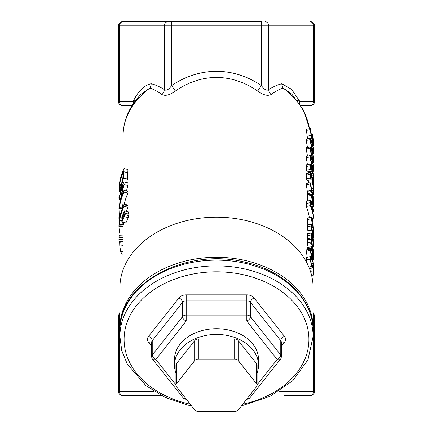 <?xml version="1.0" encoding="UTF-8"?>
<svg xmlns="http://www.w3.org/2000/svg" width="433" height="433" viewBox="0 0 433 433"><rect width="100%" height="100%" fill="white"/><g stroke="black" fill="none" stroke-linecap="round" stroke-linejoin="round"><path stroke-width="0.65" d="M257.078 373.127A42.001 30.721 180 0 0 258.501 365.187A42.001 30.721 180 0 0 216.5 334.465A42.001 30.721 180 0 0 174.499 365.187A42.001 30.721 180 0 0 175.922 373.127M175.922 385.24L175.922 365.187A4.2 3.074 0 0 1 176.485 363.65L194.677 340.614A4.2 3.074 0 0 1 198.314 339.077L234.686 339.077A4.2 3.074 0 0 1 238.323 340.614L256.515 363.65A4.2 3.074 0 0 1 257.078 365.187L257.078 385.24A4.2 3.074 180 0 0 256.515 383.703L238.323 360.662A4.2 3.074 180 0 0 234.686 359.13L198.314 359.13A4.2 3.074 180 0 0 194.677 360.662L176.485 383.703A4.2 3.074 180 0 0 175.922 385.24A4.2 3.074 180 0 0 176.485 386.777L194.677 409.813A4.2 3.074 180 0 0 198.314 411.35L234.686 411.35A4.2 3.074 180 0 0 238.323 409.813L256.515 386.777A4.2 3.074 180 0 0 257.078 385.24M174.499 365.187L174.499 359.455A42.001 30.721 0 0 1 216.5 328.739A42.001 30.721 0 0 1 258.501 359.455L258.501 365.187M241.414 405.905L269.954 396.374L292.919 380.52L307.89 359.866L313.108 336.538L313.108 330.812C313.649 299.717 284.497 270.885 245.392 262.301C186.661 246.913 117.852 283.339 119.892 330.812A96.608 70.655 0 0 1 216.5 260.157A96.608 70.655 0 0 1 313.108 330.812M151.674 356.592L151.674 342.27A4.2 3.074 0 0 1 152.237 340.733L152.237 355.055A4.2 3.074 180 0 0 151.674 356.592A4.2 4.2 0 0 0 152.578 359.195L182.888 397.597A4.2 2.479 -38.3 0 0 185.438 398.111M247.562 398.111A4.2 2.479 38.3 0 0 250.112 397.597L280.422 359.195A4.2 2.479 -141.7 0 1 277.125 359.455A4.2 2.479 -38.3 0 0 280.763 355.055L250.453 316.658A4.2 2.479 141.7 0 1 246.815 321.059L246.815 315.121L186.185 315.121L186.185 321.059A4.2 2.479 -141.7 0 1 182.547 316.658L152.237 355.055A4.2 2.479 38.3 0 0 155.875 359.455A4.2 2.479 141.7 0 1 152.578 359.195M280.422 359.195A4.2 4.2 0 0 0 281.326 356.592A4.2 3.074 180 0 0 280.763 355.055L280.763 340.733A4.2 2.479 141.7 0 1 284.4 336.333L254.09 297.936A8.4 6.143 180 0 0 246.815 294.862L186.185 294.862A8.4 6.143 180 0 0 178.91 297.936L148.6 336.333A8.4 6.143 180 0 0 148.6 342.476L151.674 346.373M148.6 336.333A4.2 2.479 38.3 0 1 152.237 340.733L182.547 302.337A4.2 3.074 0 0 1 186.185 300.8L246.815 300.8A4.2 3.074 0 0 1 250.453 302.337L250.453 316.658A4.2 3.074 180 0 0 246.815 315.121L246.815 294.862M186.185 294.862L186.185 315.121A4.2 3.074 180 0 0 182.547 316.658L182.547 302.337A4.2 2.479 38.3 0 0 178.91 297.936M313.086 329.367A96.608 70.655 180 0 0 313.108 327.949A96.608 70.655 180 0 0 216.5 257.294A96.608 70.655 180 0 0 119.892 327.949A96.608 70.655 180 0 0 119.914 329.361M123.134 105.657L132.049 105.657L123.134 105.657A4.2 3.637 -90 0 1 119.497 101.457L118.371 101.457C118.631 103.996 120.033 105.398 122.571 105.657M133.559 103.357A4.2 3.637 -90 0 1 133.164 101.457L119.497 101.457L119.497 25.85A4.2 3.637 -90 0 1 123.134 21.65L171.636 21.65L123.134 21.65M135.908 100.147L133.164 101.457C138.192 91.027 144.2 85.133 151.177 83.769A8.4 7.231 -77.3 0 1 149.888 88.078C153.628 89.252 157.661 91.433 161.985 94.616C165.498 96.18 169.947 95 175.338 91.065C188.333 82.075 202.054 77.539 216.5 77.458C230.946 77.539 244.667 82.075 257.662 91.065C263.053 94.995 267.502 96.18 271.015 94.616C275.339 91.433 279.372 89.252 283.112 88.078L291.777 94.048L303.609 110.328L309.449 128.633M141.223 94.048L149.888 88.078A93.458 68.349 0 0 0 123.042 136.022C123.281 120.358 129.337 106.366 141.223 94.048M309.866 105.657L300.951 105.657L309.866 105.657A4.2 3.637 90 0 0 313.503 101.457L299.836 101.457A4.2 3.637 90 0 1 299.441 103.357M261.364 21.65L171.636 21.65L171.636 25.85L261.364 25.85L261.364 21.65M309.866 21.65L310.429 21.65L309.866 21.65A4.2 3.637 -90 0 1 313.503 25.85L314.629 25.85C314.369 23.306 312.967 21.91 310.429 21.65M284.313 395.475L309.866 395.475A4.2 3.637 90 0 0 313.503 391.275L279.085 391.275M161.265 395.475L123.134 395.475L161.265 395.475M123.134 395.475L122.571 395.475L123.134 395.475A4.2 3.637 90 0 1 119.497 391.275L118.371 391.275C118.631 393.819 120.033 395.215 122.571 395.475M122.571 21.65C120.033 21.91 118.631 23.306 118.371 25.85L171.636 25.85L171.636 85.55A139.274 101.858 -90 0 1 261.364 85.55L261.364 25.85L268.639 25.85L268.639 89.626C266.723 91.022 264.298 89.663 261.364 85.55L257.662 91.065M175.338 91.065L171.636 85.55C168.702 89.663 166.277 91.022 164.361 89.626A8.4 6.933 -57.7 0 1 161.985 94.616M307.538 138.885L306.272 129.305L310.304 128.449A97.658 71.423 0 0 1 310.91 130.046L310.786 131.215L312.144 138.739L312.15 133.981L311.083 134.143L312.106 134.003L312.918 135.978L313.519 140.254L313.524 145.385L310.991 135.459L310.304 128.449M307.473 147.496L306.196 140.498L306.504 139.096L310.531 138.273L312.382 142.468C313.384 146.917 313.822 150.343 313.692 152.746L313.579 154.099L312.382 149.802C311.029 145.396 310.309 142.008 310.228 139.637L310.531 138.273M307.473 156.096L306.196 149.098L306.504 147.696L310.531 146.868L312.382 151.068C313.384 155.512 313.822 158.938 313.692 161.341L313.579 162.7L312.382 158.402C311.029 153.991 310.309 150.603 310.228 148.232L310.531 146.868M307.441 164.578L306.196 157.693L306.504 156.291L310.531 155.469L312.382 159.663C313.384 164.112 313.822 167.539 313.692 169.942L313.579 171.295L312.382 167.003C311.029 162.591 310.309 159.203 310.228 156.833L310.531 155.469M308.583 182.997L308.199 180.307M311.165 179.76L307.089 180.518A93.458 68.349 180 0 0 306.472 178.824L306.196 175.181L306.521 173.546L310.548 172.724L311.468 174.31L312.225 177.411L313.432 187.424L313.432 181.795A97.658 71.423 0 0 1 313.66 183.273L313.66 190.341A97.658 71.423 180 0 0 313.373 188.534L311.495 175.96L310.959 174.959L310.775 175.863L311.165 179.76A97.658 71.423 180 0 0 310.515 177.99L310.228 174.315L310.548 172.724M308.301 194.509A93.458 68.349 180 0 0 308.031 193.513M311.863 192.891L307.76 193.556A93.458 68.349 180 0 0 307.365 192.301L307.365 191.326A93.458 68.349 180 0 0 307.268 191.029L306.109 183.532L310.136 182.661A97.658 71.423 0 0 1 310.694 184.09L311.343 188.896A97.658 71.423 0 0 1 311.451 189.205L311.451 186.812A97.658 71.423 0 0 1 311.863 188.117L311.863 190.471A97.658 71.423 0 0 1 313.66 198.65L313.66 200.1A97.658 71.423 180 0 0 311.863 191.916L311.863 192.891A97.658 71.423 180 0 0 311.451 191.586L311.451 190.612A97.658 71.423 180 0 0 311.343 190.298L310.136 182.661M307.803 200.912L307.284 196.138L307.544 194.639L311.7 193.962L312.604 196.236A97.658 71.423 0 0 1 312.81 197.107L312.81 203.061C313.281 205.247 313.503 205.437 313.481 203.64L313.281 199.526A97.658 71.423 0 0 1 313.573 201.285L313.53 206.942L312.783 204.414L311.359 195.407L311.7 193.962M309.357 217.669A93.458 68.349 180 0 0 306.293 206.471L306.537 201.226L310.683 200.333L311.538 201.821L312.588 207.883L313.66 209.339L313.66 211.32L312.707 209.881L312.707 211.623A97.658 71.423 0 0 1 313.66 216.684L313.66 218.205A97.658 71.423 180 0 0 310.331 205.615L310.58 200.398L306.537 201.226M307.895 224.759L307.284 219.536L307.587 217.967L311.663 217.285L312.772 219.953L313.557 230.34L311.359 218.806L311.663 217.285M308.264 247.286A93.458 68.349 180 0 0 307.365 244.244L307.365 242.799L311.451 242.079A97.658 71.423 0 0 1 311.89 243.476L311.468 239.021A97.658 71.423 0 0 1 311.976 240.661L312.269 244.813A97.658 71.423 0 0 1 313.66 251.573L313.66 253.018A97.658 71.423 180 0 0 311.451 243.53L311.451 242.079M307.592 242.756L307.381 239.736L311.468 239.021M307.3 249.684L307.544 247.411L311.625 246.718L312.604 249.007A97.658 71.423 0 0 1 312.81 249.879L312.81 255.827C313.281 258.014 313.503 258.209 313.481 256.406L313.281 252.298A97.658 71.423 0 0 1 313.573 254.052L313.53 259.713L312.783 257.186L311.359 248.179L311.7 246.729M306.31 261.808L306.51 257.364L310.553 256.536A97.658 71.423 0 0 1 311.267 258.506L311.24 258.62M307.268 257.44L306.109 249.938L310.136 249.067A97.658 71.423 0 0 1 310.694 250.501L311.343 255.302A97.658 71.423 0 0 1 311.451 255.616L311.451 253.224A97.658 71.423 0 0 1 311.863 254.528L311.863 256.877A97.658 71.423 0 0 1 313.66 265.061L313.66 266.512A97.658 71.423 180 0 0 311.863 258.328L311.863 259.302A97.658 71.423 180 0 0 311.451 257.992L311.451 257.018A97.658 71.423 180 0 0 311.343 256.704L310.136 249.067M307.744 239.671A93.458 68.349 180 0 0 307.43 238.675L307.603 233.701M308.22 233.582L307.3 226.67L307.522 224.824L311.614 224.126A97.658 71.423 0 0 1 312.144 225.902L311.82 227.347L312.778 233.409C313.265 235.666 313.497 236.023 313.481 234.486L313.281 230.767A97.658 71.423 0 0 1 313.579 232.575L313.508 237.528L312.778 234.903L311.787 230.118L311.381 225.939L311.614 224.126M311.165 171.192A97.658 71.423 180 0 0 310.526 169.433L310.228 165.682L310.499 163.966L311.327 165.238L312.188 170.158A97.658 71.423 0 0 1 312.225 170.283L312.442 169.557L312.994 171.095L313.524 174.975L313.584 181.319A97.658 71.423 180 0 0 313.281 179.511L313.357 175.143L312.539 171.381L312.426 173.308A97.658 71.423 180 0 0 312.041 171.912L311.387 166.97L310.916 166.223L311.165 171.192L307.094 171.944A93.458 68.349 180 0 0 306.477 170.261L306.196 166.543L306.602 164.767M308.117 173.222A93.458 68.349 180 0 0 307.928 172.55L307.928 171.793M124.298 214.508L128.265 215.52L128.265 217.62L125.911 222.919L121.841 222.167L121.841 220.9L124.298 214.508L124.298 216.608L121.841 222.167M123.762 222.524L123.762 223.282A93.458 68.349 180 0 0 123.519 224.841L119.34 224.532L119.34 217.545A97.658 71.423 0 0 1 119.595 215.915L119.595 218.519A97.658 71.423 0 0 1 122.507 207.981L122.507 205.383A97.658 71.423 0 0 1 123.069 203.97L123.318 205.74L124.006 204.804L124.006 206.287A97.658 71.423 180 0 0 119.595 220.359L119.595 222.903A97.658 71.423 180 0 0 119.34 224.532M123.069 203.97L127.086 204.869L127.102 205.572M124.006 204.804L127.984 205.789L127.984 207.272A93.458 68.349 180 0 0 126.274 211.391M123.984 168.513L123.437 178.115L121.056 187.549C120.228 190.45 119.724 191.684 119.535 191.251L119.34 184.166A97.658 71.423 0 0 1 123.984 168.513L127.962 169.492L127.443 179.046L126.707 182.542M123.984 190.341L123.984 192.117A97.658 71.423 180 0 0 119.34 207.77L119.34 205.637L123.059 185.752A97.658 71.423 180 0 0 119.34 199.299L119.34 197.524A97.658 71.423 0 0 1 123.984 181.871L123.984 184.577L119.909 202.682A97.658 71.423 0 0 1 123.984 190.341L127.962 191.326L127.962 193.102A93.458 68.349 180 0 0 124.206 204.224M123.984 181.871L127.962 182.856L127.962 185.557L126.447 190.953M124.298 210.882L124.298 212.987L121.841 218.546L121.841 217.279L124.298 210.882L128.265 211.894L128.265 213.999L127.594 215.347M309.411 128.639A93.458 68.349 0 0 0 283.112 88.078A8.4 7.231 -102.7 0 1 281.823 83.769L291.566 89.312L299.836 101.457L297.098 100.147M281.823 83.769C277.748 84.695 273.353 86.649 268.639 89.626A8.4 6.933 -122.3 0 0 271.015 94.616M119.627 241.592L119.789 246.041L120.726 251.633L121.954 254.22L123.042 254.041M119.129 235.444L118.934 239.557A97.658 71.423 180 0 0 119.102 241.619L123.042 241.414M123.042 239.427L118.934 239.557M119.454 216.787L118.94 216.803L118.94 218.578A97.658 71.423 180 0 0 119.34 222.6M122.415 208.219L118.94 208.333L119.335 216.792M119.34 218.568L118.94 218.578M121.451 210.952L118.94 211.033M119.351 197.453L118.94 197.464L119.14 208.322M128.265 213.999L124.298 212.987M122.604 218.687L121.841 218.546M127.962 193.102L123.984 192.117M122.496 208.008L119.34 207.77M127.962 185.557L123.984 184.577M120.12 199.359L119.34 199.299M121.061 185.535C120.39 187.944 119.979 188.956 119.827 188.582L119.627 184.231A97.658 71.423 0 0 1 123.205 172.172L122.826 178.326L121.061 185.535M121.397 184.398L119.627 184.231M120.553 191.435L119.535 191.251M123.762 223.282L119.595 222.903M121.949 220.576L119.595 220.359M127.984 207.272L124.006 206.287M120.093 215.964L119.595 215.915M128.265 217.62L124.298 216.608M123.042 224.976L118.94 225.111L118.94 226.594A97.658 71.423 180 0 0 120.174 235.195M119.34 224.37L119.118 225.1M123.042 226.464L118.94 226.594M312.935 137.613L313.368 143.318L312.469 139.956L312.404 136.189L312.935 137.613L312.296 137.689M313.568 145.401L313.037 145.423L313.568 145.401M313.254 148.297L313.248 151.674L311.224 144.027L310.759 141.006L311.219 140.617L313.254 148.297L312.42 148.378M310.905 140.281L311.219 140.617L310.77 140.698M313.162 151.355L313.487 151.328L313.248 151.674M313.254 156.892L313.248 160.27L311.224 152.622L310.759 149.607L311.219 149.212L313.254 156.892L312.42 156.979M310.905 148.876L311.219 149.212L310.77 149.298M313.162 159.956L313.487 159.923L313.248 160.27M313.254 165.493L313.248 168.87L311.224 161.222L310.759 158.207L311.219 157.812L313.254 165.493L312.42 165.574M310.905 157.477L311.219 157.812L310.77 157.893M313.162 168.551L313.487 168.524L313.248 168.87M312.864 181.849L313.432 181.795M306.472 178.824L310.515 177.99M311.863 188.674L313.373 188.534M313.292 190.368L313.66 190.341M307.365 191.326L311.451 190.612M307.365 192.301L311.451 191.586M313.384 200.122L313.66 200.1M310.786 186.926L311.451 186.812M312.518 197.302L312.518 201.843L311.776 196.788L311.998 195.895L312.518 197.302L311.792 197.399M313.357 204.858L313.481 203.64L312.956 203.683M312.81 199.575L313.281 199.526M312.81 199.656L313.281 199.613M312.81 201.502L313.411 201.448M311.018 202.606L312.171 206.162L312.35 210.221A97.658 71.423 180 0 0 310.867 205.518L311.067 202.579M311.154 206.314L312.171 206.162M306.293 206.471L310.331 205.615M312.312 218.308L313.66 218.205M312.707 211.391L313.66 211.32M313.091 227.477L313.492 227.444C313.519 228.954 313.281 228.521 312.772 226.14L311.798 220.164L311.96 219.266L312.772 221.447L313.4 228.321M307.365 244.244L311.451 243.53M312.518 250.068L312.518 254.609L311.776 249.56L311.998 248.661L312.518 250.068L311.792 250.166M313.357 257.624L313.481 256.406L312.956 256.455M312.81 252.347L313.281 252.298M312.81 252.428L313.281 252.379M312.81 254.274L313.411 254.22M311.219 258.625L310.786 260.466L311.468 264.785L312.069 265.24L312.253 263.556C312.415 262.55 312.675 262.853 313.027 264.466L313.519 268.206L313.546 275.123A97.658 71.423 180 0 0 313.173 272.996L313.2 272.887M311.175 263.713L312.253 263.556L312.464 262.966L311.062 263.161M311.917 265.678L312.069 265.24L311.657 265.305M310.986 273.115L313.173 272.887L313.47 270.998L313.081 266.322L312.648 265.792L312.204 268.07L311.527 266.549L310.245 259.145L310.553 256.536M312.263 268.081L309.411 268.487L312.263 268.081M312.767 265.397L312.648 265.792M311.013 273.223L313.173 272.996M311.571 275.285L313.546 275.123M310.78 257.137L311.451 257.018M311.111 258.052L311.451 257.992M310.845 259.464L311.863 259.302M313.351 266.533L313.66 266.512M310.786 253.337L311.451 253.224M312.794 240.239L313.275 240.191L313.476 243.6C313.481 244.672 313.384 244.661 313.178 243.573L312.718 237.544A97.658 71.423 0 0 1 313.275 240.191M313.189 243.622L313.476 243.6C313.481 244.672 313.384 244.661 313.178 243.573M307.511 233.717L311.603 233.019L312.339 234.583A97.658 71.423 0 0 1 313.66 241.094L313.66 242.545A97.658 71.423 180 0 0 313.508 241.533L313.692 245.608L313.573 246.61L313.2 245.181L312.404 236.277A97.658 71.423 180 0 0 312.323 235.969L311.917 235.13L312.014 239.579A97.658 71.423 180 0 0 311.516 237.966L311.641 233.003L307.56 233.696M313.589 246.615L312.745 246.675L313.589 246.615M307.43 238.675L311.516 237.966M311.663 239.633L312.014 239.579M311.82 236.358L312.404 236.277M311.96 240.91L312.583 240.829M313.378 235.422L313.481 234.486L313.043 234.524M313.048 237.587L313.541 237.544L313.048 237.565M312.231 230.87L313.281 230.767M312.247 230.951L313.281 230.849M313.259 190.217A97.658 71.423 0 0 1 313.66 192.653L313.66 194.493A97.658 71.423 180 0 0 313.259 192.052L313.259 190.217L311.863 190.352M312.339 192.144L313.259 192.052M312.924 194.547L313.66 194.493M306.456 164.8L310.558 163.939L306.526 164.762M307.928 172.55L312.041 171.912M311.159 173.487L312.426 173.308M311.755 175.289L313.357 175.143M312.556 179.473L313.281 179.397M312.572 179.581L313.281 179.511M312.81 181.378L313.584 181.319M306.477 170.261L310.526 169.433M119.892 327.949L119.892 287.842A96.608 70.655 0 0 1 216.5 217.187A96.608 70.655 0 0 1 313.108 287.842L313.108 327.949M256.515 383.703L256.515 363.65M238.323 360.662L238.323 340.614M234.686 359.13L234.686 339.077M198.314 359.13L198.314 339.077M194.677 360.662L194.677 340.614M176.485 383.703L176.485 363.65M313.108 336.538A96.608 70.655 180 0 0 216.5 265.889A96.608 70.655 180 0 0 119.892 336.538L119.892 330.812M190.244 404.2A92.408 67.58 0 0 1 125.792 326.504A92.408 67.58 0 0 1 225.36 272.135A92.408 67.58 0 0 1 308.908 339.407A92.408 67.58 0 0 1 242.756 404.2M281.326 346.373L284.4 342.476A8.4 6.143 180 0 0 284.4 336.333M151.674 342.514A4.2 2.479 -38.3 0 0 148.6 342.476M281.326 356.592L281.326 342.27A4.2 3.074 0 0 0 280.763 340.733L250.453 302.337A4.2 2.479 141.7 0 1 254.09 297.936M281.326 342.514A4.2 2.479 -141.7 0 1 284.4 342.476M175.922 384.856L155.875 359.455L186.185 321.059L246.815 321.059L277.125 359.455L257.078 384.856M313.108 315.668L313.503 315.668A4.2 3.637 -90 0 0 313.108 313.768M119.892 313.768A4.2 3.637 90 0 0 119.497 315.668L119.892 315.668M119.892 312.437L118.371 315.668L119.497 315.668L119.497 391.275L153.915 391.275M314.629 315.668L314.629 391.275L313.503 391.275L313.503 315.668L314.629 315.668L313.108 312.437M151.177 83.769C155.252 84.695 159.647 86.649 164.361 89.626L164.361 25.85A4.2 3.637 -90 0 1 167.999 21.65M314.629 25.85L314.629 101.457L313.503 101.457L313.503 25.85L268.639 25.85A4.2 3.637 -90 0 0 265.001 21.65M123.042 251.297L120.726 251.633M123.042 245.706L119.789 246.041M123.042 242.009L119.616 242.323M123.042 237.587L118.923 237.712M123.042 254.014L121.954 254.22M119.34 205.799L119.01 205.816M119.876 201.036L118.94 201.064M120.986 185.811L119.627 185.681M121.678 187.646L121.056 187.549M127.443 179.046L123.437 178.115M127.962 172.756L123.984 171.771M313.129 142.641L313.487 142.609M311.365 135.561L311.89 135.48M306.207 130.441L310.239 129.581M306.927 136.233L310.991 135.459M312.253 141.997L312.577 141.954M306.196 140.498L310.228 139.637M312.036 149.85L312.382 149.802M306.196 149.098L310.228 148.232M312.036 158.451L312.382 158.402M306.196 157.693L310.228 156.833M311.798 167.084L312.382 167.003M306.196 175.181L310.228 174.315M310.78 176.085L311.495 175.96M310.282 183.018L312.75 182.71M306.05 184.875L310.077 183.993M307.268 191.029L311.343 190.298M307.284 196.138L311.359 195.407M312.182 204.49L312.783 204.414M310.872 203.662L311.581 203.542M311.993 208.939L312.35 208.885M306.293 203.515L310.331 202.666M311.884 221.561L312.772 221.447M307.284 219.536L311.359 218.806M311.825 227.747L312.772 227.634M307.365 240.272L311.451 239.552M307.284 248.905L311.359 248.179M311.982 257.283L312.783 257.186M306.212 260.006L310.245 259.145M308.816 267.015L311.527 266.549M312.588 266.376L313.081 266.322M310.412 271.264L313.47 270.998M306.05 251.281L310.077 250.404M310.667 256.829L311.343 256.704M307.295 235.639L311.376 234.913M311.825 236.045L312.323 235.969M312.393 245.262L313.2 245.181M307.3 226.67L311.381 225.939M307.69 230.789L311.787 230.118M312.431 234.946L312.778 234.903M310.78 167.078L311.387 166.97M307.928 172.036L312.041 171.403M312.426 172.594L312.967 172.534M312.274 177.692L313.476 177.59M306.196 166.543L310.228 165.682M119.892 336.538L121.743 350.562L127.205 363.996L145.964 385.651L165.108 397.364L187.608 405.05L191.586 405.905M182.888 397.597A4.2 4.2 0 0 0 186.185 399.194M246.815 399.194A4.2 4.2 0 0 0 250.112 397.597M118.371 25.85L118.371 101.457M314.629 391.275C314.369 393.819 312.967 395.215 310.429 395.475M118.371 315.668L118.371 391.275M123.042 269.948L123.042 224.808M123.042 170.651L123.042 136.022M314.629 101.457C314.369 103.996 312.967 105.398 310.429 105.657M119.037 235.243L123.237 235.049M313.579 154.099L313.059 154.143M313.579 162.7L313.059 162.738M313.579 171.295L313.043 171.338M313.53 206.942L312.518 207.028M313.557 230.34L312.155 230.453M313.53 259.713L312.653 259.784"/></g></svg>
